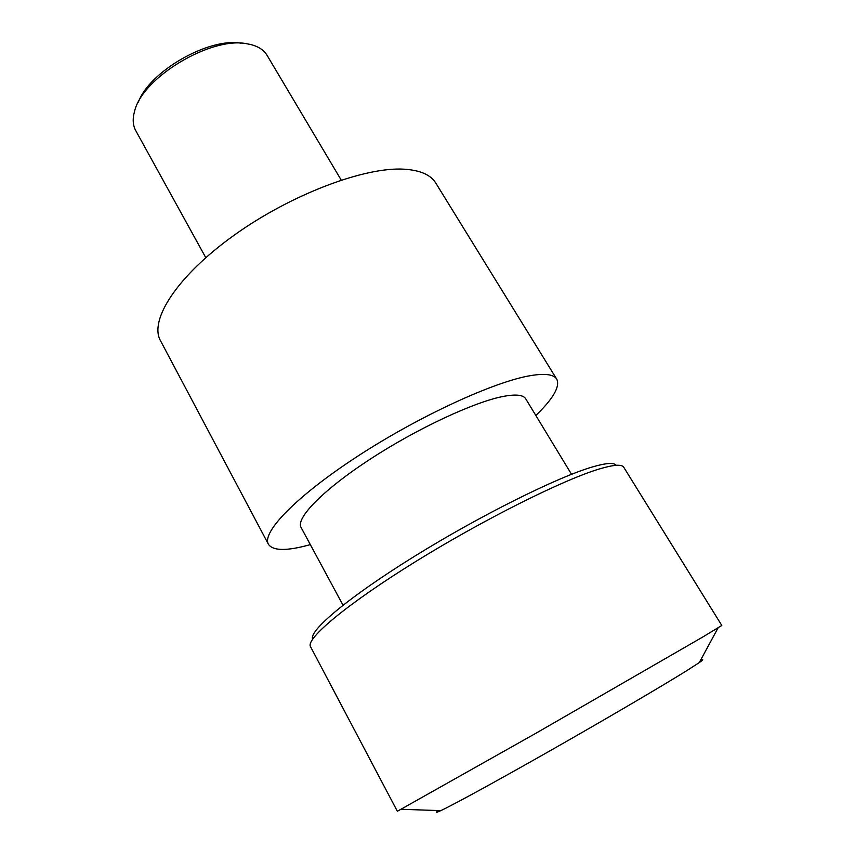 <?xml version="1.0" encoding="UTF-8"?>
<svg xmlns="http://www.w3.org/2000/svg" width="855" height="855" viewBox="0 0 855 855"><rect width="100%" height="100%" fill="white"/><g stroke="black" fill="none" stroke-linecap="round" stroke-linejoin="round"><path stroke-width="1.28" d="M700.459 660.413C703.889 658.938 703.494 659.665 699.272 662.593L686.362 670.908C661.727 686.255 606.377 718.745 551.977 749.685C497.546 780.636 453.065 804.94 440.774 810.636C436.103 812.806 435.27 812.774 438.284 810.551M702.757 637.018L536.181 733.109L397.351 811.277L310.418 646.476C305.972 638.535 347.183 603.908 415.583 561.607C483.855 519.327 563.808 479.473 599.537 468.914C613.527 464.757 621.564 464.147 623.637 467.087L721.802 625.465L702.757 637.018M616.177 465.291C614.018 462.405 606.099 462.961 592.44 466.948C557.545 477.09 480.307 515.469 414.44 556.338C348.445 597.228 308.473 631.054 312.641 639.134M343.005 605.19L301.078 527.46C295.541 518.28 322.891 489.99 370.119 459.21C417.24 428.419 475.027 401.583 503.937 396.293C516.099 394.08 523.356 394.925 525.718 398.804L571.535 474.311M310.333 544.614C287.002 551.144 273.034 551.026 268.427 544.282C261.331 532.601 296.3 496.103 358.095 455.95C419.752 415.797 494.81 381.426 530.731 375.591C545.191 373.229 553.869 374.415 556.744 379.16C560.228 386.546 553.26 398.654 535.829 415.477M268.427 544.282L160.494 340.707C148.845 320.283 177.06 275.994 234.217 235.157C291.192 194.277 365.256 166.501 404.554 169.215C420.382 170.295 430.792 174.912 435.772 183.056L556.744 379.16M205.777 257.654L135.731 130.612C132.803 125.258 132.429 118.76 134.62 111.118C142.283 77.516 211.271 36.124 247.106 43.808L250.846 44.556C258.541 46.533 263.96 50.146 267.091 55.372L341.22 180.084M138.392 102.055C149.507 71.328 208.983 37.267 241.121 43.22M440.774 810.636L401.337 809.29M699.272 662.593L718.061 627.901"/></g></svg>
